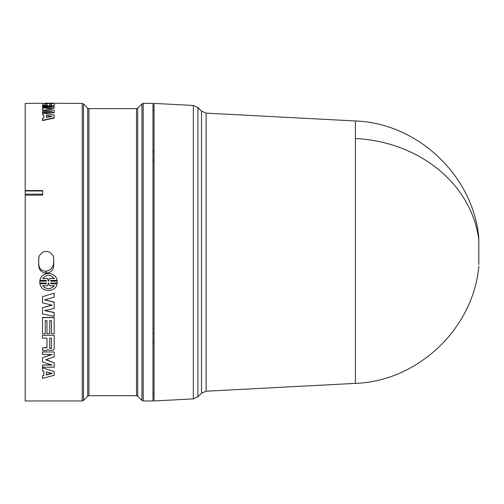 <?xml version="1.0" encoding="UTF-8"?>
<svg xmlns="http://www.w3.org/2000/svg" width="504" height="504" viewBox="0 0 504 504"><rect width="100%" height="100%" fill="white"/><g stroke="black" fill="none" stroke-linecap="round" stroke-linejoin="round"><path stroke-width="0.76" d="M478.8 266.087L478.8 266.421C473.262 328.665 417.816 381.181 355.402 383.386L355.408 120.966L206.111 113.142L206.111 391.211L201.524 393.252L201.524 111.1L206.111 113.142M478.8 264.512L478.8 239.835A131.412 113.803 180 0 0 355.408 138.543M193.347 105.462L154.022 103.402L154.022 400.951L193.347 398.891L197.927 396.85L197.927 107.503L193.347 105.462L193.347 398.891M143.193 103.402L152.97 103.402L152.97 400.951L143.193 400.951L141.958 400.434L141.958 103.912L143.193 103.402L143.193 400.951M42.506 296.667L54.174 293.208L42.506 296.667L42.506 302.841L52.17 305.191L42.506 307.679L42.506 313.979L54.174 316.254L54.174 312.467L44.604 310.477M44.604 299.798L54.174 302.098L54.174 308.454L44.604 310.615L54.174 312.606M42.506 307.679L52.17 305.065M42.506 347.842L46.966 347.59L46.966 338.146L46.966 347.817L42.506 347.842M42.506 335.198L54.174 335.393L42.506 335.198M54.174 348.863L54.174 335.393M43.835 375.278L43.835 371.209L43.835 375.568L42.506 375.908L43.835 375.278M42.506 367.788L54.174 371.454L42.506 367.788M51.421 333.535L51.421 320.594L51.421 333.724L54.174 333.724L54.174 317.451L42.506 317.451L42.506 333.724L45.253 333.724L45.253 320.594L45.253 333.535M46.966 333.535L46.966 320.594L46.966 333.724L49.713 333.724L49.713 320.594L49.713 333.535M42.506 357.79L42.506 361.948L52.17 365.06L42.506 365.06L42.506 367.214L54.174 367.214L54.174 362.849L45.839 359.825L54.174 356.845L54.174 351.981L42.506 351.981L42.506 354.438L52.17 354.438L42.506 357.79L51.49 354.438M42.506 351.981L54.174 351.981M45.839 359.572L54.174 362.849M42.506 365.06L51.339 364.795M39.929 283.828C41.265 292.711 55.755 292.704 57.078 283.828L50.778 283.828L50.646 283.053L57.204 283.053L57.204 281.169L50.646 281.169L50.778 280.388L57.078 280.388C55.761 271.385 41.252 271.398 39.929 280.388L46.229 280.388L46.362 281.169L39.81 281.169L39.81 283.053L46.368 283.053L46.229 283.828L39.929 283.828L46.229 283.752L46.368 282.977M39.753 282.114L39.81 281.1L46.355 281.1M39.929 280.388L39.929 280.325C41.271 271.341 55.761 271.354 57.078 280.325L57.078 280.388M50.652 281.1L57.204 281.1L57.254 282.114M50.646 282.977L50.778 283.752L57.078 283.828M49.808 252.176L53.09 255.648L53.739 258.672L53.733 265.331C53.437 269.949 51.005 272.551 46.431 273.137L45.977 273.137C41.422 272.557 38.984 269.955 38.682 265.331L38.676 258.672L39.325 255.648L42.607 252.176L46.034 251.313L49.808 252.176M42.506 103.276L25.2 103.402L25.2 190.556L42.714 190.556L42.714 195.117L25.2 195.117L25.2 400.951L82.234 400.951L83.475 400.434L83.475 103.912L82.234 103.402L82.234 400.951M152.97 151.439L154.022 151.433M154.022 152.221L152.97 152.227M154.022 160.373L152.97 160.367M152.97 333.301L154.022 333.295M152.97 341.479L154.022 341.485M154.022 342.972L152.97 342.966M49.172 107.39L42.506 107.39L42.506 107.05L52.17 107.05L42.506 108.196L42.506 110.212L50.072 111.346M42.506 109.878L52.17 111.346L42.506 111.346L42.506 112.48L54.174 112.48L54.174 110.282L45.839 108.977L54.174 107.85L54.174 108.19L46.992 109.154M54.174 112.48L54.174 112.808L42.506 112.808L42.506 112.48M43.835 117.961L43.835 115.189L42.506 114.635L43.835 114.868L43.835 117.961L42.506 118.22L42.506 120.576L54.174 118.1L54.174 115.025L42.506 112.953L42.506 114.635M54.174 105.916L54.174 105.575L53.361 106.18L46.67 106.287L42.506 106.287L42.506 105.941L46.67 105.941L46.67 106.287M46.966 104.013L42.506 104.013L42.506 103.667L46.966 103.667L46.966 105.267L42.506 105.323L42.506 105.941M54.174 103.748L54.174 105.563L54.174 103.402L42.506 103.667M54.174 107.85L54.174 106.312L42.506 106.312L42.506 107.05M49.713 103.213L51.421 103.213M51.421 103.276L54.174 103.276L51.421 103.049L51.421 103.402M54.174 103.276L82.234 103.402M45.253 103.213L46.966 103.213M46.966 103.276L49.713 103.276L46.966 103.049L46.966 103.402M42.506 120.267L54.174 117.785M46.67 105.941L47.823 105.657L47.823 106.004M47.823 105.657L47.855 106.004M47.855 105.657L49.001 106.212M49.001 105.872L53.361 105.834L53.361 106.18M53.361 105.834L54.174 105.575M49.713 320.594L51.421 320.594M54.174 317.608L42.506 317.608M45.253 320.594L46.966 320.594M42.506 368.065L42.506 370.849L43.835 371.209M42.506 375.908L42.506 378.365L54.174 375.341L54.174 371.454M42.506 348.069L42.506 350.608L46.67 350.608L47.823 349.48L49.001 350.324L53.361 350.179L54.174 349.089M42.506 335.393L42.506 338.146L46.966 338.146M54.174 293.303L54.174 297.146L44.604 299.905L54.174 302.211M42.714 195.117L42.714 190.556M25.2 190.556L25.2 190.972L42.701 190.972M25.2 195.117L25.2 190.972M38.676 258.672L39.066 256.36M38.682 265.331L38.726 258.558M45.977 273.137L46.053 271.196C41.511 271.064 39.073 268.676 38.726 264.046M46.053 271.196L46.431 273.137M53.733 265.331L53.638 262.622C53.33 267.334 50.904 270.182 46.362 271.171M53.638 262.622L53.739 258.672M53.033 255.522L53.638 258.439M42.701 194.179L25.2 194.179M46.337 115.309L52.17 116.367L46.337 117.476L46.337 115.309M51.421 103.667L51.421 105.405L49.713 105.405L49.713 103.667L51.421 103.667M54.275 278.504L49.367 278.504L48.718 281.169L48.296 281.169L47.641 278.504L42.739 278.504C46.576 274.384 50.425 274.384 54.275 278.504M48.718 283.053L49.367 285.705L54.275 285.705C50.431 289.762 46.589 289.762 42.739 285.705L47.641 285.705L48.296 283.053L48.718 283.053M46.337 371.883L52.17 373.426L46.337 374.938L46.337 371.883L46.337 374.648L52.17 373.143M51.421 338.146L51.421 348.421L49.713 348.421L49.713 338.146L51.421 338.146L51.421 348.195L49.713 348.195L49.713 338.146M46.337 117.476L46.337 115.63L51.314 116.531M49.713 105.405L49.713 104.013L51.421 104.013L51.421 105.405M48.718 281.169L49.367 278.504M49.367 278.441L54.23 278.441M47.641 278.504L42.777 278.441M47.641 278.441L48.296 281.169M48.718 281.1L48.296 281.1M54.275 285.623C50.431 289.674 46.589 289.674 42.739 285.623M137.731 252.176L137.731 396.213L136.496 395.697L136.496 108.65L137.731 108.139L137.731 252.176M136.496 108.65L88.937 108.65L88.937 395.697L87.696 396.213L87.696 108.139L83.475 103.912M47.433 105.846L47.433 106.193M355.408 383.386L206.111 391.211M201.524 393.252L197.927 396.85M137.731 396.213L141.958 400.434M88.937 395.697L136.496 395.697M87.696 396.213L83.475 400.434M355.402 120.966C417.816 123.165 473.262 175.688 478.8 237.926M201.524 111.1L197.927 107.503M154.022 110.401L152.97 110.401M154.022 393.945L152.97 393.945M137.731 108.139L141.958 103.912M88.937 108.65L87.696 108.139"/></g></svg>
